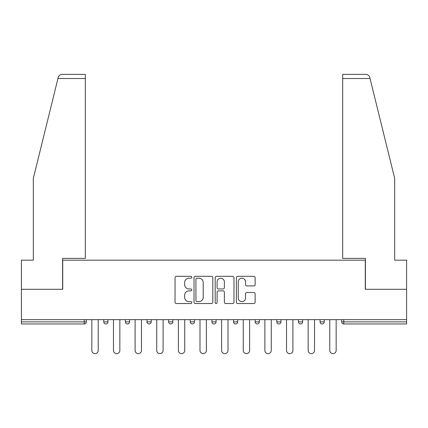 <?xml version="1.0" encoding="UTF-8"?>
<svg xmlns="http://www.w3.org/2000/svg" width="428" height="428" viewBox="0 0 428 428"><rect width="100%" height="100%" fill="white"/><g stroke="black" fill="none" stroke-linecap="round" stroke-linejoin="round"><path stroke-width="0.64" d="M191.814 277.258A0.952 0.952 0 0 0 190.861 276.306L176.4 276.306A1.359 1.359 0 0 0 175.041 277.665L175.041 302.168A1.359 1.359 0 0 0 176.4 303.527L190.861 303.527A0.952 0.952 0 0 0 191.814 302.575A0.952 0.952 0 0 0 190.861 301.622L188.989 301.622A4.355 4.355 0 0 1 184.634 297.267L184.634 295.224A4.355 4.355 0 0 1 188.989 290.869L190.861 290.869A0.952 0.952 0 0 0 191.814 289.916A0.952 0.952 0 0 0 190.861 288.964L188.989 288.964A4.355 4.355 0 0 1 184.634 284.609L184.634 282.566A4.355 4.355 0 0 1 188.989 278.211L190.861 278.211A0.952 0.952 0 0 0 191.814 277.258M253.777 285.904A1.359 1.359 0 0 0 255.136 284.54L255.136 277.665A1.359 1.359 0 0 0 253.777 276.306L237.717 276.306A1.359 1.359 0 0 0 236.358 277.665L236.358 302.168A1.359 1.359 0 0 0 237.717 303.527L253.777 303.527A1.359 1.359 0 0 0 255.136 302.168L255.136 293.865A1.359 1.359 0 0 0 253.777 292.501L246.903 292.501A1.359 1.359 0 0 0 245.544 293.865L245.544 297.979A3.643 3.643 0 0 1 241.9 301.622A3.643 3.643 0 0 1 238.262 297.979L238.262 281.854A3.643 3.643 0 0 1 241.9 278.211A3.643 3.643 0 0 1 245.544 281.854L245.544 284.54A1.359 1.359 0 0 0 246.903 285.904L253.777 285.904M57.951 78.527L58.197 77.532C58.829 75.563 60.171 74.509 62.237 74.37L85.322 74.37L85.322 78.527L57.951 78.527L33.325 178.364L33.325 260.176L21.4 260.176L21.4 289.291L62.723 289.291L62.723 260.176L365.277 260.176L365.277 289.291L406.6 289.291L406.6 319.657L21.4 319.657L21.4 321.877L84.214 321.877L84.214 319.657M85.322 78.527L85.322 258.373L62.584 258.373L62.584 289.291L21.4 289.291L21.4 319.657M212.807 277.665A1.359 1.359 0 0 0 211.448 276.306L195.387 276.306A1.359 1.359 0 0 0 194.028 277.665L194.028 302.168A1.359 1.359 0 0 0 195.387 303.527L211.448 303.527A1.359 1.359 0 0 0 212.807 302.168L212.807 277.665M216.552 276.306L232.613 276.306A1.359 1.359 0 0 1 233.972 277.665L233.972 302.168A1.359 1.359 0 0 1 232.613 303.527L225.738 303.527A1.359 1.359 0 0 1 224.379 302.168L224.379 292.233A1.359 1.359 0 0 0 223.015 290.869L218.457 290.869A1.359 1.359 0 0 0 217.098 292.233L217.098 302.575A0.952 0.952 0 0 1 216.145 303.527A0.952 0.952 0 0 1 215.193 302.575L215.193 277.665A1.359 1.359 0 0 1 216.552 276.306M84.214 323.959A2.081 2.081 0 0 0 86.296 321.877L84.214 321.877L84.214 323.959A2.081 2.081 0 0 0 86.296 321.877L86.296 319.657L86.296 321.877A2.081 2.081 0 0 1 84.214 323.959L21.4 323.959L21.4 321.877M406.6 319.657L406.6 323.959L343.786 323.959A2.081 2.081 0 0 1 341.705 321.877L341.705 319.657M103.763 319.657L103.763 321.877L103.763 319.657M105.844 323.959A2.081 2.081 0 0 1 103.763 321.877A2.081 2.081 0 0 0 105.844 323.959A2.081 2.081 0 0 0 107.926 321.877L107.926 319.657L107.926 321.877A2.081 2.081 0 0 1 105.844 323.959A2.081 2.081 0 0 1 103.763 321.877L107.926 321.877M125.393 321.877A2.081 2.081 0 0 0 127.474 323.959A2.081 2.081 0 0 0 129.556 321.877A2.081 2.081 0 0 1 127.474 323.959A2.081 2.081 0 0 0 129.556 321.877L129.556 319.657L129.556 321.877L125.393 321.877A2.081 2.081 0 0 0 127.474 323.959A2.081 2.081 0 0 1 125.393 321.877L125.393 319.657M147.029 319.657L147.029 321.877L147.029 319.657M151.186 319.657L151.186 321.877L151.186 319.657M172.816 319.657L172.816 321.877L168.659 321.877A2.081 2.081 0 0 0 170.74 323.959A2.081 2.081 0 0 1 168.659 321.877L168.659 319.657M190.289 321.877A2.081 2.081 0 0 0 192.37 323.959A2.081 2.081 0 0 0 194.451 321.877A2.081 2.081 0 0 1 192.37 323.959A2.081 2.081 0 0 0 194.451 321.877L194.451 319.657L194.451 321.877L190.289 321.877A2.081 2.081 0 0 0 192.37 323.959A2.081 2.081 0 0 1 190.289 321.877L190.289 319.657M211.919 319.657L211.919 321.877L211.919 319.657M216.081 319.657L216.081 321.877L216.081 319.657M233.549 319.657L233.549 321.877L233.549 319.657M237.711 319.657L237.711 321.877L237.711 319.657M255.184 321.877A2.081 2.081 0 0 0 257.26 323.959A2.081 2.081 0 0 0 259.341 321.877A2.081 2.081 0 0 1 257.26 323.959A2.081 2.081 0 0 0 259.341 321.877L259.341 319.657L259.341 321.877L255.184 321.877A2.081 2.081 0 0 0 257.26 323.959A2.081 2.081 0 0 1 255.184 321.877L255.184 319.657M276.814 321.877A2.081 2.081 0 0 0 278.895 323.959A2.081 2.081 0 0 0 280.971 321.877L280.971 319.657L280.971 321.877L276.814 321.877A2.081 2.081 0 0 0 278.895 323.959A2.081 2.081 0 0 1 276.814 321.877L276.814 319.657M298.444 319.657L298.444 321.877L298.444 319.657M302.607 319.657L302.607 321.877A2.081 2.081 0 0 1 300.526 323.959A2.081 2.081 0 0 1 298.444 321.877L302.607 321.877A2.081 2.081 0 0 1 300.526 323.959M320.074 319.657L320.074 321.877L320.074 319.657M324.237 319.657L324.237 321.877L324.237 319.657M149.105 323.959A2.081 2.081 0 0 1 147.029 321.877A2.081 2.081 0 0 0 149.105 323.959A2.081 2.081 0 0 0 151.186 321.877A2.081 2.081 0 0 1 149.105 323.959A2.081 2.081 0 0 1 147.029 321.877L151.186 321.877A2.081 2.081 0 0 1 149.105 323.959M172.816 321.877A2.081 2.081 0 0 1 170.74 323.959A2.081 2.081 0 0 0 172.816 321.877A2.081 2.081 0 0 1 170.74 323.959A2.081 2.081 0 0 1 168.659 321.877M214 323.959A2.081 2.081 0 0 1 211.919 321.877A2.081 2.081 0 0 0 214 323.959A2.081 2.081 0 0 0 216.081 321.877A2.081 2.081 0 0 1 214 323.959A2.081 2.081 0 0 1 211.919 321.877L216.081 321.877A2.081 2.081 0 0 1 214 323.959M235.63 323.959A2.081 2.081 0 0 1 233.549 321.877L237.711 321.877A2.081 2.081 0 0 1 235.63 323.959A2.081 2.081 0 0 0 237.711 321.877A2.081 2.081 0 0 1 235.63 323.959M322.156 323.959A2.081 2.081 0 0 1 320.074 321.877A2.081 2.081 0 0 0 322.156 323.959A2.081 2.081 0 0 0 324.237 321.877A2.081 2.081 0 0 1 322.156 323.959A2.081 2.081 0 0 1 320.074 321.877L324.237 321.877M196.885 278.211A0.952 0.952 0 0 0 195.933 279.163L195.933 300.67A0.952 0.952 0 0 0 196.885 301.622L198.859 301.622A4.355 4.355 0 0 0 203.214 297.267L203.214 282.566A4.355 4.355 0 0 0 198.859 278.211L196.885 278.211M224.379 281.918A3.643 3.643 0 0 0 220.736 278.28A3.643 3.643 0 0 0 217.098 281.918L217.098 287.605A1.359 1.359 0 0 0 218.457 288.964L223.015 288.964A1.359 1.359 0 0 0 224.379 287.605L224.379 281.918M91.838 319.657L91.838 350.441A3.189 3.189 0 0 0 95.027 353.63A3.189 3.189 0 0 0 98.221 350.441L98.221 319.657M113.474 319.657L113.474 350.441A3.189 3.189 0 0 0 116.662 353.63A3.189 3.189 0 0 0 119.851 350.441L119.851 319.657M135.104 319.657L135.104 350.441A3.189 3.189 0 0 0 138.292 353.63A3.189 3.189 0 0 0 141.481 350.441L141.481 319.657M156.734 319.657L156.734 350.441A3.189 3.189 0 0 0 159.922 353.63A3.189 3.189 0 0 0 163.111 350.441L163.111 319.657M178.364 319.657L178.364 350.441A3.189 3.189 0 0 0 181.552 353.63A3.189 3.189 0 0 0 184.741 350.441L184.741 319.657M199.994 319.657L199.994 350.441A3.189 3.189 0 0 0 203.182 353.63A3.189 3.189 0 0 0 206.376 350.441L206.376 319.657M85.322 74.37L68.683 74.37L85.322 74.37M58.197 77.532C58.583 76.414 58.583 76.414 58.197 77.532C58.583 76.414 58.583 76.414 58.197 77.532M370.049 78.527L342.678 78.527L342.678 258.373L365.416 258.373L365.416 289.291L406.6 289.291L406.6 260.176L394.675 260.176L394.675 178.364L369.803 77.532C369.418 76.414 369.418 76.414 369.803 77.532C369.418 76.414 369.418 76.414 369.803 77.532C369.171 75.563 367.829 74.509 365.763 74.37L342.678 74.37L365.763 74.37M342.678 78.527L342.678 74.37M221.624 319.657L221.624 350.441A3.189 3.189 0 0 0 224.818 353.63A3.189 3.189 0 0 0 228.006 350.441L228.006 319.657M243.259 319.657L243.259 350.441A3.189 3.189 0 0 0 246.448 353.63A3.189 3.189 0 0 0 249.636 350.441L249.636 319.657M264.889 319.657L264.889 350.441A3.189 3.189 0 0 0 268.078 353.63A3.189 3.189 0 0 0 271.266 350.441L271.266 319.657M286.519 319.657L286.519 350.441A3.189 3.189 0 0 0 289.708 353.63A3.189 3.189 0 0 0 292.896 350.441L292.896 319.657M308.149 319.657L308.149 350.441A3.189 3.189 0 0 0 311.338 353.63A3.189 3.189 0 0 0 314.526 350.441L314.526 319.657M329.779 319.657L329.779 350.441A3.189 3.189 0 0 0 332.973 353.63A3.189 3.189 0 0 0 336.162 350.441L336.162 319.657M343.786 319.657L343.786 321.877L406.6 321.877M341.705 321.877L343.786 321.877L343.786 323.959M278.895 323.959A2.081 2.081 0 0 0 280.971 321.877"/></g></svg>
